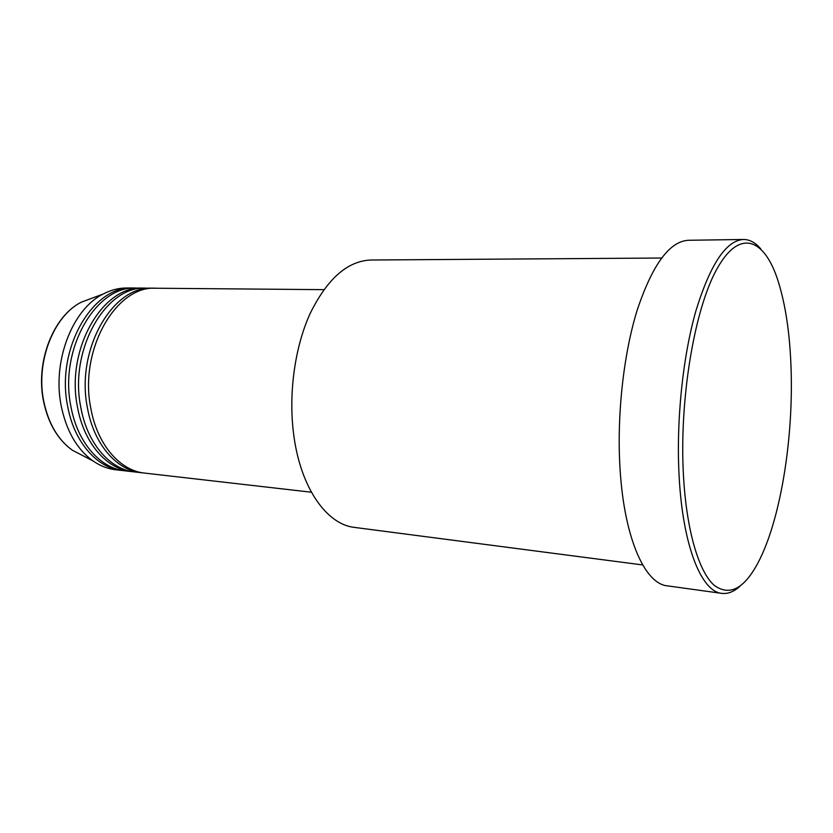<?xml version="1.0" encoding="UTF-8"?>
<svg xmlns="http://www.w3.org/2000/svg" width="833" height="833" viewBox="0 0 833 833"><rect width="100%" height="100%" fill="white"/><g stroke="black" fill="none" stroke-linecap="round" stroke-linejoin="round"><path stroke-width="1.25" d="M323.829 289.655L156 288.239C116.276 285.146 78.718 349.86 90.828 408.357C97.232 444.739 120.129 470.77 144.65 473.092L311.386 492.22M154.355 288.26L152.71 288.218C112.934 285.125 75.355 349.704 87.486 408.097C93.9 444.406 116.828 470.385 141.381 472.717L143.026 472.873M152.71 288.218L146.171 288.156C106.291 285.084 68.67 349.402 80.843 407.566C87.288 443.739 110.258 469.635 134.884 471.978L141.381 472.717M144.536 288.176L142.912 288.135C102.99 285.063 65.349 349.246 77.542 407.295C83.998 443.395 106.999 469.26 131.645 471.603L133.27 471.759M142.912 288.135L136.435 288.072C96.42 285.021 58.737 348.954 70.972 406.775C77.448 442.739 100.512 468.51 125.21 470.864L131.645 471.603M134.831 288.093L133.218 288.051C93.161 285.001 55.457 348.798 67.712 406.514C74.199 442.406 97.284 468.136 122.014 470.499L123.617 470.655M661.537 258.022L371.008 260.011C347.548 260.885 327.234 278.763 310.084 313.645C294.538 347.83 288.187 395.029 293.882 435.992C300.921 488.43 326.973 524.571 354.587 527.424L642.691 564.941M683.456 475.476C686.475 530.277 698.637 571.136 713.819 584.995C730 597.178 745.42 588.41 760.102 558.704C781.115 515.7 793.266 437.939 791.121 369.956C790.007 333.554 785.404 303.097 777.304 278.576C763.486 237.697 738.84 228.783 716.557 269.621C694.295 309.98 679.176 400.007 683.456 475.476M740.079 586.13C734.029 591.701 727.917 594.116 721.742 593.367C701.459 591.659 682.8 546.146 679.124 476.299C676.094 421.56 682.675 357.388 695.784 311.282C710.174 264.394 726.074 240.466 743.473 239.477C749.7 239.488 755.469 242.632 760.789 248.9M743.473 239.477L688.464 240.279C669.524 241.289 652.416 264.634 637.13 310.313C623.23 355.222 616.545 417.666 620.189 471.051C624.625 539.149 645.159 583.839 667.243 585.838L721.742 593.367M133.218 288.051L126.814 287.999C118.807 287.937 110.914 289.946 103.146 294.039C72.409 309.158 52.042 361.355 61.225 405.994C66.421 431.036 76.98 449.331 92.9 460.868C100.116 465.886 107.696 468.844 115.652 469.77L122.014 470.499M93.463 297.641L81.436 302.129C53.666 315.78 35.507 361.876 43.764 401.36C48.439 423.528 57.966 439.803 72.346 450.195L83.737 456.109M92.9 460.868L72.346 450.195C57.8 439.709 48.199 423.393 43.535 401.246C35.288 361.855 53.354 315.926 81.436 302.129L103.146 294.039"/></g></svg>
